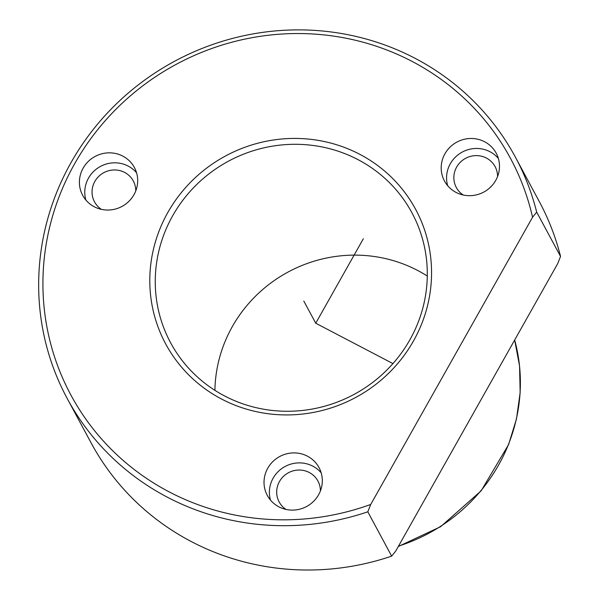 <?xml version="1.0" encoding="UTF-8"?>
<svg xmlns="http://www.w3.org/2000/svg" width="600" height="600" viewBox="0 0 600 600"><rect width="100%" height="100%" fill="white"/><g stroke="black" fill="none" stroke-linecap="round" stroke-linejoin="round"><path stroke-width="0.9" d="M447.683 185.708A29.37 28.38 151.7 0 1 460.245 153.255A29.37 28.38 151.7 0 1 498.36 158.43M463.222 195.015A22.027 21.285 151.7 0 1 456.315 187.5A22.027 21.285 151.7 0 1 464.107 159.203A22.027 21.285 151.7 0 1 495.097 166.62A22.027 21.285 151.7 0 1 497.565 176.528M395.783 550.987L391.658 556.132A254.52 245.962 151.7 0 1 91.028 442.748L67.162 398.415A254.52 245.962 151.7 0 1 157.282 71.468A254.52 245.962 151.7 0 1 515.393 157.155A254.52 245.962 151.7 0 1 536.678 212.093L560.543 256.425L557.61 263.79L395.783 550.987M515.393 157.155L539.25 201.487A254.52 245.962 151.7 0 1 560.543 256.425M370.733 504.442L532.56 217.245A249.623 241.23 151.7 0 0 159.262 74.325A249.623 241.23 151.7 0 0 66.945 387.353A249.623 241.23 151.7 0 0 370.733 504.442L367.8 511.808A254.52 245.962 151.7 0 1 67.162 398.415M367.8 511.808L391.658 556.132M532.56 217.245L536.678 212.093M365.407 391.74A141.945 137.167 151.7 0 1 171.248 353.325A141.945 137.167 151.7 0 1 215.955 161.618A141.945 137.167 151.7 0 1 410.115 200.032A141.945 137.167 151.7 0 1 365.407 391.74M363.428 388.882A137.047 132.442 151.7 0 1 170.602 342.743A137.047 132.442 151.7 0 1 219.127 166.688A137.047 132.442 151.7 0 1 411.96 212.835A137.047 132.442 151.7 0 1 363.428 388.882M214.92 390.353A137.047 132.442 151.7 0 1 278.782 277.515A137.047 132.442 151.7 0 1 427.29 276.045M485.798 190.89A29.37 28.38 151.7 0 1 444.48 181.005A29.37 28.38 151.7 0 1 454.875 143.28A29.37 28.38 151.7 0 1 496.2 153.165A29.37 28.38 151.7 0 1 485.798 190.89M277.71 457.702A29.37 28.38 151.7 0 1 319.028 467.595A29.37 28.38 151.7 0 1 308.625 505.32A29.37 28.38 151.7 0 1 267.308 495.428A29.37 28.38 151.7 0 1 277.71 457.702M93.082 157.635A29.37 28.38 151.7 0 1 134.4 167.52A29.37 28.38 151.7 0 1 124.005 205.245A29.37 28.38 151.7 0 1 82.688 195.36A29.37 28.38 151.7 0 1 93.082 157.635M85.89 200.062A29.37 28.38 151.7 0 1 98.453 167.61A29.37 28.38 151.7 0 1 136.567 172.785M101.43 209.37A22.027 21.285 151.7 0 1 94.515 201.855A22.027 21.285 151.7 0 1 102.315 173.558A22.027 21.285 151.7 0 1 133.305 180.975A22.027 21.285 151.7 0 1 135.773 190.882M270.51 500.138A29.37 28.38 151.7 0 1 283.072 467.678A29.37 28.38 151.7 0 1 321.188 472.86M286.05 509.438A22.027 21.285 151.7 0 1 279.142 501.923A22.027 21.285 151.7 0 1 286.942 473.632A22.027 21.285 151.7 0 1 317.933 481.043A22.027 21.285 151.7 0 1 320.4 490.95M363.315 238.792L315.735 323.22L392.94 363.593M315.735 323.22L303.803 301.058M398.31 546.502L440.655 526.673L481.185 490.785L508.605 444.533L516.48 418.935L520.162 392.535L519.555 366L514.665 340.005A171.308 165.547 151.7 0 1 440.52 526.373A171.308 165.547 151.7 0 1 398.535 546.097"/></g></svg>
